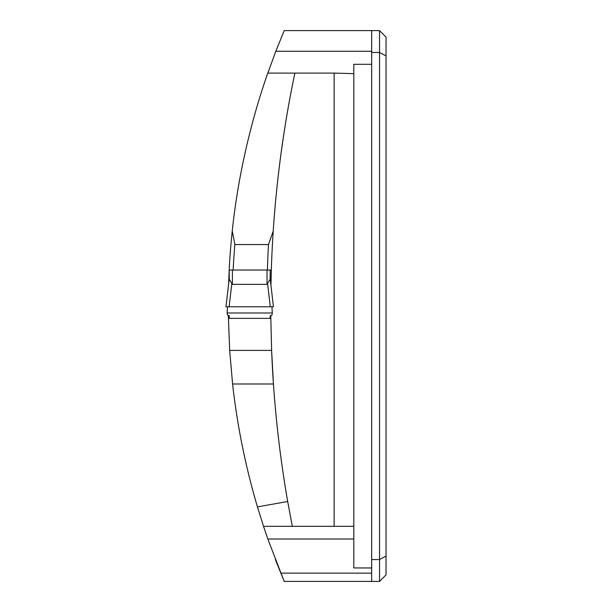 <?xml version="1.0" encoding="UTF-8"?>
<svg xmlns="http://www.w3.org/2000/svg" width="612" height="612" viewBox="0 0 612 612"><rect width="100%" height="100%" fill="white"/><g stroke="black" fill="none" stroke-linecap="round" stroke-linejoin="round"><path stroke-width="0.92" d="M228.33 315.379L229.668 350.416L232.591 383.992C237.249 425.692 245.534 466.65 257.445 506.881L287.694 501.519L292.307 526.32L263.52 526.32L267.819 538.996L284.197 581.4L371.668 581.4L371.668 64.298L353.812 64.298L353.812 567.959L371.668 567.959M233.126 270.03A702.071 702.071 0 0 1 234.893 244.548L232.254 231.045A706.011 706.011 0 0 0 229.186 270.03L228.597 284.358M232.254 231.045C240.072 156.198 259.58 96.352 267.788 73.096L294.869 73.096C290.057 96.015 278.123 156.06 273.227 231.045A1136.813 1136.813 0 0 1 294.869 73.096L334.137 73.096L334.137 526.32L353.812 526.32M266.878 75.704L275.821 51.27L284.197 30.6L275.362 52.456M275.362 559.544L284.197 581.4M263.52 526.32L257.445 506.881M270.183 278.827L273.449 306.788L225.973 306.788L273.449 306.788L270.167 278.72L270.167 270.03L271.323 270.03L270.948 285.337M271.323 270.03A1136.813 1136.813 0 0 1 273.227 231.045L268.477 244.548A1140.745 1140.745 0 0 0 267.39 270.03M287.694 501.519C280.908 462.596 276.157 423.412 273.434 383.992A1136.813 1136.813 0 0 1 271.621 350.416L270.825 318.37L270.167 318.37L270.167 315.777L271.996 314.996L272.286 312.984L227.128 312.984L227.419 314.996L229.248 315.777L229.248 318.37L228.375 318.37M232.591 383.992L273.434 383.992L271.621 350.416L229.668 350.416M270.795 315.509L270.825 318.37M234.893 244.548L268.477 244.548M292.307 526.32L334.137 526.32M284.197 30.6L379.539 30.6L386.034 37.095L386.034 574.905L379.539 581.4L379.539 30.6L386.034 37.095M371.668 30.6L371.668 64.298M334.137 73.096L353.812 73.669M371.668 581.4L379.539 581.4L386.034 574.905M270.167 278.674L270.167 270.03L229.186 270.03M229.248 270.03L229.248 279.217L232.399 284.358L267.016 284.358L270.167 279.217M229.248 318.37L270.167 318.37M227.45 306.788L227.128 312.984M231.787 283.876L229.118 306.788L225.966 306.788L229.248 278.72M271.965 306.788L272.286 312.984M229.118 306.788L270.297 306.788L267.628 283.876M273.449 306.788L270.297 306.788M386.034 556.056L379.539 559.544L371.668 559.544M386.034 55.944L379.539 52.456L371.668 52.456M267.819 538.996L353.812 538.996M280.755 573.138L371.668 573.138M371.668 51.27L275.821 51.27M232.399 270.03L232.399 284.358M267.016 270.03L267.016 284.358"/></g></svg>
